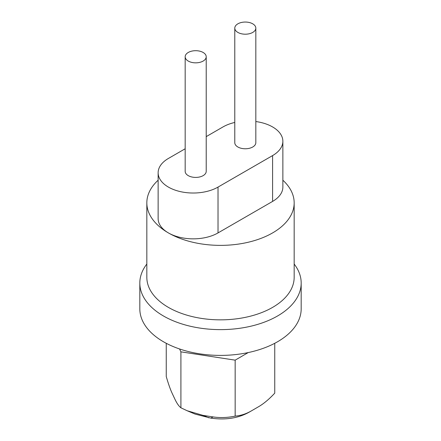 <?xml version="1.0" encoding="UTF-8"?>
<svg xmlns="http://www.w3.org/2000/svg" width="441" height="441" viewBox="0 0 441 441"><rect width="100%" height="100%" fill="white"/><g stroke="black" fill="none" stroke-linecap="round" stroke-linejoin="round"><path stroke-width="0.66" d="M301.181 283.045L301.181 308.821A80.681 46.581 180 0 1 277.549 341.758A80.681 46.581 180 0 1 163.451 341.758A80.681 46.581 180 0 1 139.819 308.821L139.819 283.045A80.681 46.581 0 0 0 163.451 315.982A80.681 46.581 0 0 0 251.376 326.081A80.681 46.581 0 0 0 301.181 283.045A80.681 46.581 0 0 0 294.169 264.043M146.831 264.043A80.681 46.581 0 0 0 139.819 283.045M185.17 148.771L168.407 158.451A35.082 20.253 0 0 0 158.137 172.767A35.082 20.253 0 0 0 179.79 191.482A35.082 20.253 0 0 0 218.019 187.089L272.593 155.585A35.082 20.253 0 0 0 282.863 141.263A35.082 20.253 0 0 0 272.593 126.942A35.082 20.253 0 0 0 255.83 121.551M234.783 122.455A35.082 20.253 0 0 0 222.981 126.942L206.217 136.622M158.137 172.767L158.137 218.598A35.082 20.253 0 0 0 168.407 232.92A35.082 20.253 0 0 0 218.019 232.92L272.593 201.41A35.082 20.253 0 0 0 282.863 187.094L282.863 141.263M158.137 180.209A73.669 42.529 0 0 0 146.831 202.843L146.831 277.317A73.669 42.529 0 0 0 168.407 307.388A73.669 42.529 0 0 0 248.691 316.61A73.669 42.529 0 0 0 294.169 277.317L294.169 202.843A73.669 42.529 0 0 0 282.863 180.209M146.831 202.843A73.669 42.529 0 0 0 168.407 232.92A73.669 42.529 0 0 0 248.691 242.137A73.669 42.529 0 0 0 294.169 202.843M248.239 352.563L235.163 360.154L180.909 351.841L179.559 348.963M166.251 343.302L166.251 376.526C168.308 383.698 170.303 389.348 172.233 393.482L174.928 399.221C176.847 403.3 178.831 406.155 180.882 407.782L187.138 410.736L203.058 415.383L213.014 416.91C220.153 417.985 227.534 417.721 235.163 416.117C240.659 415.665 245.979 413.972 251.133 411.034L258.591 406.707C263.801 403.664 269.186 399.144 274.749 393.146L274.749 343.302M235.163 416.117L235.163 360.154M180.909 407.804L180.909 351.841M251.133 411.034L249.016 412.247C238.195 418.244 225.489 420.207 210.897 418.123L195.054 414.077L187.138 410.736M188.252 52.473A10.523 6.075 0 0 0 185.17 56.768A10.523 6.075 0 0 0 195.694 62.843A10.523 6.075 0 0 0 206.217 56.768A10.523 6.075 0 0 0 203.136 52.473A10.523 6.075 0 0 0 188.252 52.473M185.17 56.768L185.17 171.34A10.523 6.075 0 0 0 195.694 177.414A10.523 6.075 0 0 0 206.217 171.34L206.217 56.768M237.864 23.831A10.523 6.075 0 0 0 234.783 28.125A10.523 6.075 0 0 0 245.306 34.2A10.523 6.075 0 0 0 255.83 28.125A10.523 6.075 0 0 0 252.748 23.831A10.523 6.075 0 0 0 237.864 23.831M234.783 28.125L234.783 142.697A10.523 6.075 0 0 0 245.306 148.771A10.523 6.075 0 0 0 255.83 142.697L255.83 28.125M272.593 155.585L272.593 201.41M218.019 187.089L218.019 232.92M203.058 415.383L208.775 417.798M210.897 418.123L213.014 416.91"/></g></svg>
